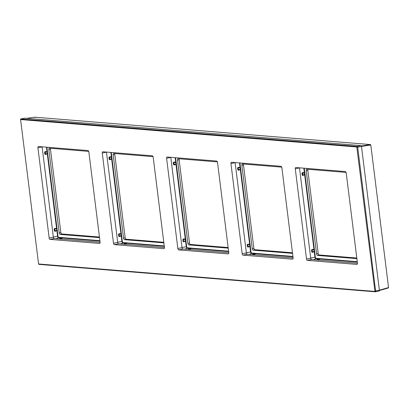 <?xml version="1.0" encoding="UTF-8"?>
<svg xmlns="http://www.w3.org/2000/svg" width="409" height="409" viewBox="0 0 409 409"><rect width="100%" height="100%" fill="white"/><g stroke="black" fill="none" stroke-linecap="round" stroke-linejoin="round"><path stroke-width="0.61" d="M361.331 145.967L370.518 144.566L370.794 144.996L388.55 287.553L388.376 287.946L388.55 287.553L379.383 290.16M370.518 144.566L34.98 117.189L34.801 117.582L34.98 117.189L26.641 118.334L34.949 117.189M59.663 238.651L60.45 238.948L62.766 238.033A0.337 0.261 58.1 0 1 62.654 238.018L60.818 238.391L61.023 238.6L62.955 237.66A0.752 0.394 -101.8 0 0 62.807 237.598L61.897 237.527A0.752 0.394 -101.8 0 0 61.764 237.563A0.337 0.281 -123.5 0 1 61.647 237.91L59.913 238.314L61.253 238.779M59.54 238.876A0.337 0.281 94.7 0 0 59.734 238.559L60.639 238.636A0.337 0.281 94.7 0 1 60.45 238.948M99.525 237.639L60.215 234.434A1.503 0.792 78.2 0 1 59.218 232.885L48.845 149.597A1.503 0.792 78.2 0 1 49.392 148.186A1.503 0.792 78.2 0 1 49.469 148.186L88.717 151.386M99.448 237.031L61.733 233.953A1.345 0.706 78.2 0 1 60.844 232.573L50.471 149.285A1.345 0.706 78.2 0 1 50.614 148.278M307.977 169.28A1.345 0.706 -101.8 0 0 307.834 170.287L318.207 253.57A1.345 0.706 -101.8 0 0 319.097 254.95L356.812 258.028M346.08 172.388L306.832 169.183A1.503 0.792 -101.8 0 0 306.755 169.183A1.503 0.792 -101.8 0 0 306.208 170.599L316.581 253.882A1.503 0.792 -101.8 0 0 317.578 255.431L356.888 258.636M314.24 251.647L313.948 249.597L312.052 249.771L312.098 251.796L312.343 252.082L314.649 251.612A0.752 0.394 -101.8 0 0 314.644 251.356L314.439 249.7A0.752 0.394 -101.8 0 0 314.378 249.439L311.965 249.459L311.515 250.175L311.724 251.826L312.328 252.358L314.649 251.612L315.349 257.22L314.94 257.251L314.24 251.647M312.328 252.358L311.965 249.459M304.26 168.211L304.807 172.598L302.394 172.618L301.944 173.334L302.154 174.991L302.757 175.517L304.669 174.807L304.378 172.762L302.481 172.93L302.772 175.241L305.078 174.771A0.752 0.394 -101.8 0 0 305.073 174.515L304.869 172.864A0.752 0.394 -101.8 0 0 304.807 172.598L304.378 172.762L303.841 168.176M317.026 259.649L317.813 259.95L320.124 259.03A0.337 0.261 58.1 0 1 320.017 259.02L318.959 258.928A0.337 0.281 -85.3 0 0 319.127 258.56A0.337 0.281 -123.5 0 1 319.01 258.912L317.149 259.403M357.267 261.673L320.319 258.657L318.386 259.603L317.277 259.316L317.098 259.562L318.611 259.781M302.394 172.618L302.634 173.268L301.944 173.334M302.757 175.517L302.634 173.268L304.869 172.864M292.471 252.777L254.756 249.7A1.345 0.706 78.2 0 1 253.866 248.319L243.493 165.037A1.345 0.706 78.2 0 1 243.636 164.029M292.547 253.391L253.237 250.18A1.503 0.792 78.2 0 1 252.241 248.636L241.867 165.348A1.503 0.792 78.2 0 1 242.414 163.937A1.503 0.792 78.2 0 1 242.491 163.932L281.74 167.138M240.328 169.556L240.037 167.511L238.14 167.68L238.186 169.704L238.432 169.991L240.737 169.52A0.752 0.394 -101.8 0 0 240.732 169.265L240.528 167.613A0.752 0.394 -101.8 0 0 240.466 167.347L238.053 167.368L237.603 168.089L237.813 169.74L238.416 170.267L240.737 169.52L250.037 244.188L247.711 244.521L248.002 246.832L249.848 246.29L249.628 244.224L247.624 244.209L247.174 244.925L247.384 246.581L247.987 247.108L250.308 246.361A0.752 0.394 -101.8 0 0 250.303 246.106L250.098 244.454A0.752 0.394 -101.8 0 0 250.037 244.188L249.628 244.224L240.328 169.556M238.416 170.267L238.498 169.669L240.732 169.265M238.053 167.368L238.498 169.669L237.813 169.74M247.624 244.209L247.987 247.108M252.685 254.398L253.473 254.7L255.783 253.779A0.337 0.261 58.1 0 1 255.676 253.769L254.689 253.662A0.337 0.281 -123.5 0 1 254.669 253.662L254.618 253.677A0.337 0.281 -85.3 0 0 254.787 253.309A0.337 0.281 -123.5 0 1 254.689 253.646L252.936 254.066L254.045 254.352L255.978 253.406A0.752 0.394 -101.8 0 0 255.829 253.35L254.919 253.273A0.752 0.394 -101.8 0 0 254.787 253.309L251.709 253.059A1.063 0.557 78.2 0 1 251.008 251.97L250.308 246.361L249.899 246.397L250.599 252L246.361 252.757M254.27 254.531L253.662 254.383L253.841 254.137L255.594 253.738A0.337 0.281 -85.3 0 0 255.829 253.35M252.563 254.623A0.337 0.281 94.7 0 0 252.757 254.311L253.662 254.383A0.337 0.281 94.7 0 1 253.473 254.7M228.13 247.532L190.415 244.454A1.345 0.706 78.2 0 1 189.525 243.069L179.152 159.786A1.345 0.706 78.2 0 1 179.295 158.779M228.207 248.14L188.897 244.93A1.503 0.792 78.2 0 1 187.9 243.386L177.526 160.098A1.503 0.792 78.2 0 1 178.073 158.687A1.503 0.792 78.2 0 1 178.15 158.687L217.399 161.887M228.585 251.172L191.637 248.156L191.335 248.519L190.277 248.427A0.337 0.281 -85.3 0 0 190.446 248.058A0.337 0.281 -123.5 0 1 190.328 248.411L188.595 248.815L189.704 249.101L191.335 248.519A0.337 0.261 58.1 0 0 191.443 248.534A0.337 0.281 94.7 0 0 191.637 248.156A0.752 0.394 -101.8 0 0 191.489 248.099L190.579 248.023A0.752 0.394 -101.8 0 0 190.446 248.058L187.368 247.808A1.063 0.557 78.2 0 1 186.668 246.719L185.967 241.111L185.507 241.039L185.267 239.101L183.37 239.27L183.206 239.643L183.661 241.581L185.967 241.111A0.752 0.394 -101.8 0 0 185.962 240.855L185.758 239.204A0.752 0.394 -101.8 0 0 185.696 238.938L183.283 238.958L182.833 239.674L183.043 241.33L183.646 241.857L185.558 241.146L186.259 246.75L182.02 247.506M188.344 249.147L189.132 249.449L191.443 248.534L228.631 251.566M189.929 249.28L189.321 249.132L189.5 248.887L191.254 248.488A0.337 0.281 -85.3 0 0 191.489 248.099M188.222 249.372A0.337 0.281 94.7 0 0 188.416 249.061L189.321 249.132A0.337 0.281 94.7 0 1 189.132 249.449M175.988 164.306L175.696 162.261L173.799 162.429L173.845 164.454L174.091 164.74L176.397 164.275A0.752 0.394 -101.8 0 0 176.391 164.014L176.187 162.363A0.752 0.394 -101.8 0 0 176.126 162.097L173.713 162.122L173.263 162.838L173.472 164.49L174.076 165.016L176.397 164.275L185.696 238.938L185.287 238.974L175.988 164.306M174.076 165.016L174.157 164.418L176.391 164.014M173.713 162.122L174.157 164.418L173.472 164.49M183.283 238.958L183.646 241.857M163.789 242.281L126.074 239.204A1.345 0.706 78.2 0 1 125.185 237.823L114.811 154.536A1.345 0.706 78.2 0 1 114.955 153.528M163.866 242.89L124.556 239.679A1.503 0.792 78.2 0 1 123.559 238.135L113.186 154.847A1.503 0.792 78.2 0 1 113.733 153.436A1.503 0.792 78.2 0 1 113.809 153.436L153.058 156.637M111.647 159.055L111.355 157.01L109.459 157.179L109.505 159.203L109.75 159.49L112.056 159.024A0.752 0.394 -101.8 0 0 112.051 158.764L111.846 157.112A0.752 0.394 -101.8 0 0 111.785 156.851L109.372 156.872L108.922 157.588L109.131 159.239L109.735 159.766L112.056 159.024L121.355 233.687L119.034 234.02L119.321 236.33L121.171 235.788L120.946 233.723L118.942 233.708L118.492 234.429L118.702 236.08L119.305 236.607L121.626 235.86A0.752 0.394 -101.8 0 0 121.621 235.604L121.417 233.953A0.752 0.394 -101.8 0 0 121.355 233.687L120.946 233.723L111.647 159.055M109.735 159.766L109.817 159.173L112.051 158.764M109.372 156.872L109.817 159.173L109.131 159.239M118.942 233.708L119.305 236.607M124.004 243.902L124.791 244.199L127.107 243.283A0.337 0.261 58.1 0 1 126.995 243.268L126.008 243.161A0.337 0.281 -123.5 0 1 125.987 243.161L125.936 243.176A0.337 0.281 -85.3 0 0 126.105 242.813A0.337 0.281 -123.5 0 1 126.008 243.15L124.254 243.565L125.364 243.851L127.296 242.91A0.752 0.394 -101.8 0 0 127.148 242.849L126.238 242.777A0.752 0.394 -101.8 0 0 126.105 242.813L123.027 242.557A1.063 0.557 78.2 0 1 122.327 241.468L121.626 235.86L121.217 235.896L121.918 241.504L117.68 242.256M125.589 244.03L124.98 243.887L125.159 243.636L126.913 243.237A0.337 0.281 -85.3 0 0 127.148 242.849M123.881 244.127A0.337 0.281 94.7 0 0 124.075 243.81L124.98 243.887A0.337 0.281 94.7 0 1 124.791 244.199M46.897 147.209L47.444 151.601L45.031 151.621L44.581 152.337L44.791 153.988L45.394 154.515L47.306 153.804L47.05 151.903L45.271 152.266L45.409 154.239L47.715 153.774A0.752 0.394 -101.8 0 0 47.71 153.513L47.505 151.862A0.752 0.394 -101.8 0 0 47.444 151.601L45.118 151.928L45.394 154.515M56.606 228.473L54.601 228.462L54.152 229.178L54.361 230.829L54.964 231.356L56.877 230.645L56.585 228.6L54.694 228.769L54.734 230.794L54.98 231.08L57.286 230.615A0.752 0.394 -101.8 0 0 57.28 230.354L57.076 228.703A0.752 0.394 -101.8 0 0 57.015 228.442L56.585 228.6L47.306 153.804L47.715 153.774L57.015 228.442L56.606 228.473M46.483 147.174L47.015 151.759L47.505 151.862M45.031 151.621L45.271 152.266L44.581 152.337M54.964 231.356L55.046 230.763L57.28 230.354M54.601 228.462L55.046 230.763L54.361 230.829M38.676 264.056A0.838 0.44 -101.8 0 0 38.824 264.255A0.838 0.44 -101.8 0 0 39.059 264.383L375.263 291.811A0.838 0.44 -101.8 0 0 375.334 291.811A0.838 0.44 -101.8 0 0 375.615 291.024L357.706 147.26A0.838 0.44 -101.8 0 0 357.149 146.396L360.927 145.609A0.838 0.44 78.2 0 1 361.484 146.473L379.394 290.237A0.838 0.44 78.2 0 1 379.107 291.024A0.838 0.44 78.2 0 1 379.041 291.029L375.396 291.786M360.927 145.609L24.724 118.175A0.838 0.44 78.2 0 0 24.658 118.181A0.838 0.44 78.2 0 0 24.591 118.206M164.438 247.511L118.584 243.769A1.345 0.706 -101.8 0 1 117.695 242.389L106.458 152.163A1.345 0.706 -101.8 0 1 106.447 152.066M228.779 252.762L182.925 249.02A1.345 0.706 -101.8 0 1 182.036 247.639L170.798 157.414A1.345 0.706 -101.8 0 1 170.788 157.317M295.283 168.784A1.345 0.706 78.2 0 1 295.738 167.526A1.345 0.706 78.2 0 1 295.845 167.521L345.324 171.56A1.345 0.706 78.2 0 1 346.213 172.941L357.451 263.166A1.345 0.706 78.2 0 1 357.001 264.424A1.345 0.706 78.2 0 1 356.893 264.429L307.41 260.39A1.345 0.706 78.2 0 1 306.52 259.009L295.283 168.784L299.48 167.91L310.717 258.135A1.345 0.706 78.2 0 0 311.607 259.521L357.461 263.258M293.12 258.007L247.266 254.27A1.345 0.706 -101.8 0 1 246.376 252.885L235.139 162.664A1.345 0.706 -101.8 0 1 235.129 162.567M100.098 242.261L54.244 238.519A1.345 0.706 -101.8 0 1 53.354 237.138L42.117 146.913A1.345 0.706 -101.8 0 1 42.107 146.821M50.051 239.393A1.345 0.706 -101.8 0 1 49.162 238.012L37.919 147.787A1.345 0.706 -101.8 0 1 38.374 146.529A1.345 0.706 -101.8 0 1 38.482 146.524L87.961 150.558A1.345 0.706 -101.8 0 1 88.85 151.938L100.087 242.164A1.345 0.706 -101.8 0 1 99.638 243.421A1.345 0.706 -101.8 0 1 99.53 243.427L50.051 239.393L54.244 238.519M356.791 146.979L20.588 119.546L38.579 263.974L374.782 291.407L374.92 291.09L356.791 146.979L357.149 146.396L20.946 118.963A0.838 0.44 -101.8 0 0 20.879 118.968A0.838 0.44 -101.8 0 0 20.649 119.198L20.47 119.638M114.392 244.643A1.345 0.706 -101.8 0 1 113.503 243.258L102.26 153.038A1.345 0.706 -101.8 0 1 102.715 151.78A1.345 0.706 -101.8 0 1 102.823 151.775L152.301 155.809A1.345 0.706 -101.8 0 1 153.191 157.189L164.428 247.414A1.345 0.706 -101.8 0 1 163.978 248.672A1.345 0.706 -101.8 0 1 163.871 248.677L114.392 244.643L118.584 243.769M178.733 249.894A1.345 0.706 -101.8 0 1 177.838 248.508L166.601 158.283A1.345 0.706 -101.8 0 1 167.056 157.03A1.345 0.706 -101.8 0 1 167.163 157.02L216.642 161.059A1.345 0.706 -101.8 0 1 217.532 162.439L228.769 252.665A1.345 0.706 -101.8 0 1 228.319 253.923A1.345 0.706 -101.8 0 1 228.212 253.928L178.733 249.894L182.925 249.02M243.069 255.139A1.345 0.706 -101.8 0 1 242.179 253.759L230.942 163.534A1.345 0.706 -101.8 0 1 231.397 162.281A1.345 0.706 -101.8 0 1 231.504 162.271L280.983 166.31A1.345 0.706 -101.8 0 1 281.873 167.69L293.11 257.915A1.345 0.706 -101.8 0 1 292.66 259.173A1.345 0.706 -101.8 0 1 292.553 259.178L243.069 255.139L247.266 254.27M361.479 146.422L370.794 144.996M379.399 290.497L388.376 287.946M99.949 241.065L62.766 238.033A0.337 0.281 94.7 0 0 62.955 237.66L99.903 240.671M56.176 238.677L58.497 237.685A1.391 0.731 78.2 0 1 57.577 236.254L53.339 237.005M61.554 237.931L58.497 237.685A0.337 0.281 -85.3 0 0 58.686 237.312A1.063 0.557 78.2 0 1 57.986 236.218L57.286 230.615L56.877 230.645L57.577 236.254L57.986 236.218M58.686 237.312L61.764 237.563A0.337 0.281 -85.3 0 1 61.595 237.926L59.734 238.559M61.897 237.527A0.337 0.281 -85.3 0 1 61.667 237.91L62.572 237.987A0.337 0.281 -85.3 0 0 62.807 237.598M61.733 233.953L60.215 234.434M59.218 232.885L60.844 232.573M50.471 149.285L48.845 149.597M318.207 253.57L316.581 253.882M306.208 170.599L307.834 170.287M317.578 255.431L319.097 254.95M357.313 262.067L320.124 259.03A0.337 0.281 94.7 0 0 320.319 258.657A0.752 0.394 -101.8 0 0 320.17 258.6L319.26 258.524A0.752 0.394 -101.8 0 0 319.127 258.56L316.05 258.309A1.063 0.557 78.2 0 1 315.349 257.22M314.378 249.439L305.078 174.771L304.669 174.807L313.969 249.475L314.378 249.439M318.918 258.933L315.86 258.682A1.391 0.731 78.2 0 1 314.94 257.251L310.702 258.007M316.05 258.309A0.337 0.281 -85.3 0 1 315.86 258.682L313.539 259.674M311.515 250.175L314.439 249.7M314.644 251.356L311.724 251.826M319.26 258.524A0.337 0.281 -85.3 0 1 319.03 258.912M320.17 258.6A0.337 0.281 -85.3 0 1 319.935 258.984L318.003 259.633A0.337 0.281 94.7 0 1 317.813 259.95M316.903 259.873A0.337 0.281 94.7 0 0 317.098 259.562M305.073 174.515L302.154 174.991M292.926 256.423L255.978 253.406A0.337 0.281 94.7 0 1 255.783 253.779L292.972 256.816M239.505 162.925L240.057 167.383L240.466 167.347L239.919 162.961M243.493 165.037L241.867 165.348M252.241 248.636L253.866 248.319M254.756 249.7L253.237 250.18M251.008 251.97L250.599 252A1.391 0.731 78.2 0 0 251.52 253.432L249.199 254.424M240.528 167.613L237.603 168.089M250.098 244.454L247.174 244.925M250.303 246.106L247.384 246.581M251.709 253.059A0.337 0.281 -85.3 0 1 251.52 253.432L254.577 253.682M254.919 253.273A0.337 0.281 -85.3 0 1 254.689 253.662L252.757 254.311M175.164 157.675L175.717 162.133L176.126 162.097L175.579 157.71M179.152 159.786L177.526 160.098M187.9 243.386L189.525 243.069M190.415 244.454L188.897 244.93M190.236 248.432L187.179 248.181A1.391 0.731 78.2 0 1 186.259 246.75L186.668 246.719M187.368 247.808A0.337 0.281 -85.3 0 1 187.179 248.181L184.858 249.178M190.579 248.023A0.337 0.281 -85.3 0 1 190.349 248.411M188.467 248.902L190.349 248.401M176.187 162.363L173.263 162.838M185.758 239.204L182.833 239.674M185.962 240.855L183.043 241.33M164.244 245.921L127.296 242.91A0.337 0.281 94.7 0 1 127.107 243.283L164.29 246.315M110.824 152.424L111.376 156.882L111.785 156.851L111.238 152.46M114.811 154.536L113.186 154.847M123.559 238.135L125.185 237.823M126.074 239.204L124.556 239.679M122.327 241.468L121.918 241.504A1.391 0.731 78.2 0 0 122.838 242.936L120.517 243.928M111.846 157.112L108.922 157.588M121.417 233.953L118.492 234.429M121.621 235.604L118.702 236.08M123.027 242.557A0.337 0.281 -85.3 0 1 122.838 242.936L125.895 243.181M126.238 242.777A0.337 0.281 -85.3 0 1 126.008 243.161L124.075 243.81M44.791 153.988L47.71 153.513M57.076 228.703L54.152 229.178M37.919 147.787L42.117 146.913M49.162 238.012L53.354 237.138M102.26 153.038L106.458 152.163M113.503 243.258L117.695 242.389M166.601 158.283L170.798 157.414M177.838 248.508L182.036 247.639M306.52 259.009L310.717 258.135M307.41 260.39L311.607 259.521M230.942 163.534L235.139 162.664M242.179 253.759L246.376 252.885M20.588 119.546L20.946 118.963L24.724 118.175M38.579 263.974L39.059 264.383M374.782 291.407L375.263 291.811M374.92 291.09L379.394 290.237M357.016 147.322L361.484 146.473M379.399 290.508L388.417 287.941M317.062 259.643L319.03 258.897M38.487 263.923L38.824 264.255M375.334 291.811L379.107 291.024M20.879 118.968L24.658 118.181"/></g></svg>
